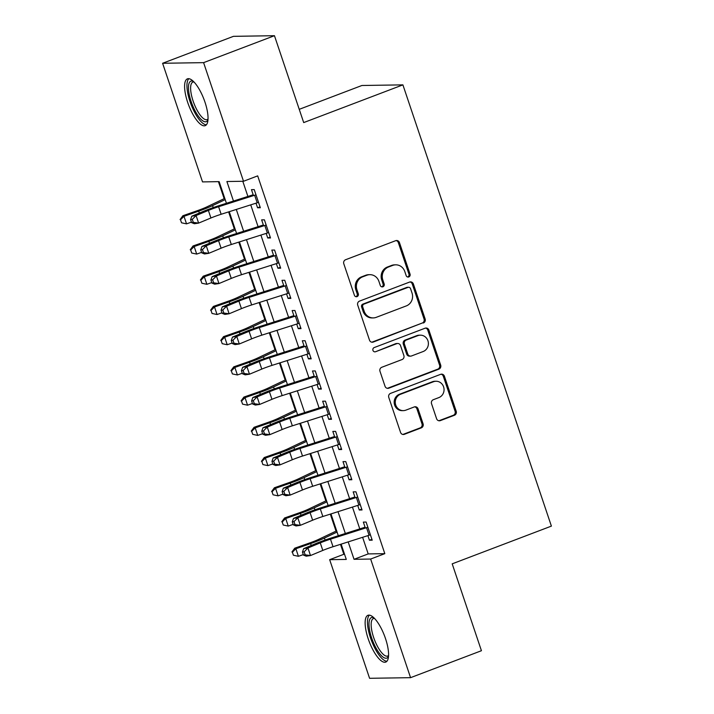 <?xml version="1.0" encoding="UTF-8"?>
<svg xmlns="http://www.w3.org/2000/svg" width="714" height="714" viewBox="0 0 714 714"><rect width="100%" height="100%" fill="white"/><g stroke="black" fill="none" stroke-linecap="round" stroke-linejoin="round"><path stroke-width="1.07" d="M408.801 276.934A2.204 2.071 89.1 0 0 410.05 274.122L399.447 242.599A3.151 2.954 89.1 0 0 395.663 240.689L345.585 259.735A3.151 2.954 89.1 0 0 343.8 263.761L354.412 295.275A2.204 2.071 89.1 0 0 357.054 296.613A2.204 2.071 89.1 0 0 358.303 293.793L356.929 289.714A10.076 9.46 89.1 0 1 362.641 276.836L366.809 275.256A10.076 9.46 89.1 0 1 369.852 274.667A10.076 9.46 89.1 0 1 378.911 281.361L380.285 285.439A2.204 2.071 89.1 0 0 382.927 286.778A2.204 2.071 89.1 0 0 384.177 283.958L382.802 279.879A10.076 9.46 89.1 0 1 388.514 267L392.682 265.412A10.076 9.46 89.1 0 1 395.726 264.832A10.076 9.46 89.1 0 1 404.784 271.516L406.159 275.595A2.204 2.071 89.1 0 0 408.801 276.934M407.587 276.987A2.204 2.071 89.1 0 0 408.943 274.131L398.341 242.617A3.151 2.954 89.1 0 0 396.065 240.573M355.831 296.667A2.204 2.071 89.1 0 0 357.196 293.811L355.822 289.732L356.929 289.714M381.704 286.832A2.204 2.071 89.1 0 0 383.07 283.976L381.695 279.897L382.802 279.879M368.21 638.825A25.026 8.184 69.2 0 1 367.96 615.298A25.026 8.184 69.2 0 1 385.498 638.566A25.026 8.184 69.2 0 1 385.747 662.092A25.026 8.184 69.2 0 1 368.21 638.825M187.675 102.379A25.026 8.184 69.2 0 1 187.425 78.852A25.026 8.184 69.2 0 1 204.963 102.12A25.026 8.184 69.2 0 1 205.213 125.646A25.026 8.184 69.2 0 1 187.675 102.379M436.584 418.707A3.151 2.954 89.1 0 0 440.368 420.608L454.416 415.271A3.151 2.954 89.1 0 0 456.201 411.246L444.42 376.242A3.151 2.954 89.1 0 0 440.636 374.332L390.558 393.378A3.151 2.954 89.1 0 0 388.773 397.403L400.554 432.407A3.151 2.954 89.1 0 0 404.338 434.317L421.305 427.856A3.151 2.954 89.1 0 0 423.09 423.839L418.047 408.854A3.151 2.954 89.1 0 0 414.272 406.944L405.855 410.148A8.425 7.908 89.1 0 1 403.312 410.63A8.425 7.908 89.1 0 1 395.404 403.705A8.425 7.908 89.1 0 1 400.509 394.271L433.478 381.74A8.425 7.908 89.1 0 1 436.022 381.249A8.425 7.908 89.1 0 1 443.929 388.175A8.425 7.908 89.1 0 1 438.824 397.609L433.327 399.697A3.151 2.954 89.1 0 0 431.542 403.722L436.584 418.707M226.427 203.285L219.144 181.642L202.526 181.9L162.605 63.278L233.46 36.334L274.453 35.7L303.7 122.585L402.901 84.868L551.395 526.111L452.194 563.837L481.432 650.722L410.568 677.666L369.584 678.3L329.663 559.678L346.281 559.419L341.131 544.139M274.453 35.7L203.597 62.645L243.51 181.267L226.9 181.526L233.469 201.045M362.614 537.303L368.201 553.912L384.819 553.653L257.683 175.876L243.51 181.267M384.819 553.653L370.646 559.044L410.568 677.666M423.366 323.014A3.151 2.954 89.1 0 0 425.151 318.988L413.37 283.985A3.151 2.954 89.1 0 0 409.595 282.075L359.508 301.112A3.151 2.954 89.1 0 0 357.723 305.137L369.504 340.15A3.151 2.954 89.1 0 0 373.288 342.051L422.26 323.031A3.151 2.954 89.1 0 0 424.045 319.006L412.264 284.002A3.151 2.954 89.1 0 0 409.988 281.959M428.9 330.109L440.672 365.113A3.151 2.954 89.1 0 1 438.896 369.138L388.809 388.184A3.151 2.954 89.1 0 1 385.033 386.274L379.991 371.298A3.151 2.954 89.1 0 1 381.776 367.273L402.08 359.544A3.151 2.954 89.1 0 0 403.865 355.518L400.527 345.585A3.151 2.954 89.1 0 0 396.743 343.675L375.6 351.716A2.204 2.071 89.1 0 1 372.86 350.03A2.204 2.071 89.1 0 1 374.198 347.566L425.116 328.199A3.151 2.954 89.1 0 1 428.9 330.109L427.784 330.127L439.565 365.131L440.672 365.113M256.014 203.178L257.567 207.774L260.333 207.738L254.229 189.603L251.462 189.647L253.47 195.618M266.188 233.398L267.732 238.003L270.508 237.958L264.403 219.823L261.636 219.867L263.644 225.847M276.354 263.618L277.907 268.223L280.673 268.178L274.578 250.043L271.802 250.087L273.819 256.067M286.528 293.847L288.081 298.443L290.848 298.398L284.743 280.272L281.976 280.316L283.985 286.287M296.703 324.067L298.247 328.672L301.013 328.627L294.918 310.492L292.142 310.536L294.159 316.507M306.868 354.287L308.421 358.892L311.188 358.847L305.083 340.712L302.317 340.757L304.325 346.736M317.043 384.507L318.587 389.112L321.362 389.068L315.258 370.932L312.491 370.977L314.499 376.956M327.208 414.736L328.761 419.332L331.528 419.288L325.432 401.161L322.657 401.206L324.674 407.176M337.383 444.956L338.936 449.561L341.703 449.517L335.598 431.381L332.831 431.426L334.839 437.396M347.557 475.176L349.101 479.781L351.868 479.737L345.772 461.601L342.997 461.646L345.014 467.625M357.723 505.405L359.276 510.001L362.043 509.957L355.938 491.821L353.171 491.866L355.179 497.845M242.796 181.276L247.901 196.448M250.739 204.856L258.075 226.668M260.905 235.084L268.25 256.888M271.079 265.305L278.415 287.117M281.245 295.525L288.59 317.337M291.419 325.745L298.755 347.557M301.594 355.974L308.93 377.777M311.759 386.194L319.104 408.006M321.934 416.414L329.27 438.226M332.099 446.634L339.445 468.446M342.274 476.863L349.61 498.667M352.448 507.083L359.785 528.895M367.897 535.625L369.441 540.221L372.217 540.177L366.112 522.05L363.346 522.095L365.354 528.065M218.43 181.651L224.16 198.679M228.605 211.897L234.326 228.899M238.779 242.126L244.5 259.12M248.945 272.346L254.666 289.349M259.12 302.566L264.84 319.569M269.294 332.786L275.015 349.789M279.46 363.015L285.181 380.009M289.634 393.236L295.355 410.238M299.8 423.456L305.521 440.458M309.974 453.676L315.695 470.678M320.149 483.905L325.87 500.898M330.314 514.125L336.035 531.127M340.489 544.345L343.836 554.287L344.55 554.278M402.901 84.868L361.909 85.493L299.237 109.331M162.605 63.278L203.597 62.645M343.836 554.287L329.663 559.678M338.302 535.732L330.966 513.919M328.137 505.503L320.791 483.69M317.962 475.283L310.626 453.47M307.788 445.063L300.451 423.25M297.622 414.843L290.277 393.03M287.447 384.614L280.111 362.801M277.282 354.394L269.937 332.581M267.107 324.174L259.771 302.361M256.933 293.954L249.597 272.141M246.767 263.725L239.422 241.912M236.593 233.505L229.256 211.692M348.173 541.899L354.037 559.303L370.646 559.044M236.298 209.452L243.635 231.265M246.464 239.672L253.809 261.485M256.638 269.901L263.975 291.714M266.813 300.121L274.149 321.934M276.978 330.341L284.324 352.154M287.153 360.561L294.489 382.374M297.319 390.79L304.664 412.603M307.493 421.01L314.829 442.823M317.668 451.23L325.004 473.043M327.833 481.45L335.178 503.263M338.008 511.679L345.344 533.492M368.201 553.912L354.037 559.303M257.567 207.774L260.03 206.837M267.732 238.003L270.204 237.066M277.907 268.223L280.37 267.286M288.081 298.443L290.544 297.506M298.247 328.672L300.719 327.726M308.421 358.892L310.885 357.955M318.587 389.112L321.059 388.175M328.761 419.332L331.225 418.395M338.936 449.561L341.399 448.615M349.101 479.781L351.574 478.844M359.276 510.001L361.739 509.064M369.441 540.221L371.914 539.284M395.726 264.832L394.619 264.849A10.076 9.46 89.1 0 0 391.575 265.429L392.682 265.412M381.695 279.897A10.076 9.46 89.1 0 1 387.407 267.018L391.575 265.429M369.852 274.667L368.745 274.685A10.076 9.46 89.1 0 0 365.702 275.265L366.809 275.256M355.822 289.732A10.076 9.46 89.1 0 1 361.534 276.853L365.702 275.265M371.78 342.193A3.151 2.954 89.1 0 0 372.181 342.068L422.26 323.031M410.577 288.724A2.204 2.071 89.1 0 0 407.926 287.394L363.97 304.102A2.204 2.071 89.1 0 0 362.721 306.922L364.167 311.224A10.076 9.46 89.1 0 0 373.226 317.917A10.076 9.46 89.1 0 0 376.269 317.328L406.311 305.904A10.076 9.46 89.1 0 0 412.023 293.026L410.577 288.724M408.595 287.26L407.489 287.278A2.204 2.071 89.1 0 0 406.819 287.403L407.926 287.394M373.226 317.917L372.119 317.935A10.076 9.46 89.1 0 1 363.06 311.242L361.614 306.94A2.204 2.071 89.1 0 1 362.864 304.119L406.819 287.403M387.309 388.318A3.151 2.954 89.1 0 0 387.702 388.202L437.78 369.156A3.151 2.954 89.1 0 0 439.565 365.131M397.689 343.496L396.582 343.514A3.151 2.954 89.1 0 0 395.636 343.693L375.6 351.716M423.161 351.529A8.425 7.908 89.1 0 0 428.266 342.104A8.425 7.908 89.1 0 0 420.359 335.169A8.425 7.908 89.1 0 0 417.815 335.66L406.204 340.078A3.151 2.954 89.1 0 0 404.419 344.103L407.765 354.037A3.151 2.954 89.1 0 0 411.541 355.947L423.161 351.529M420.359 335.169L419.252 335.187A8.425 7.908 89.1 0 0 416.708 335.678L417.815 335.66M410.595 356.134L409.488 356.152A3.151 2.954 89.1 0 1 406.659 354.055L403.312 344.121A3.151 2.954 89.1 0 1 405.097 340.096L416.708 335.678M427.784 330.127A3.151 2.954 89.1 0 0 425.508 328.083M436.022 381.249L434.915 381.267A8.425 7.908 89.1 0 0 432.372 381.758L433.478 381.74M403.312 410.63L402.205 410.648A8.425 7.908 89.1 0 1 394.298 403.722A8.425 7.908 89.1 0 1 399.403 394.289L432.372 381.758M402.83 434.451A3.151 2.954 89.1 0 0 403.231 434.326L420.198 427.873A3.151 2.954 89.1 0 0 421.983 423.848L416.94 408.872A3.151 2.954 89.1 0 0 414.664 406.828M438.86 420.751A3.151 2.954 89.1 0 0 439.262 420.626L453.31 415.289A3.151 2.954 89.1 0 0 455.095 411.264L443.314 376.26A3.151 2.954 89.1 0 0 441.038 374.216M224.776 198.385L206.819 206.899A16.047 1.785 161.4 0 1 197.582 210.594L182.873 215.744L183.998 216.306L198.706 211.148A24.062 2.677 -18.6 0 0 212.558 205.614L225.196 199.617M180.508 219.778L181.526 222.795L180.508 219.778L183.998 216.306L186.541 223.857L191.423 222.143M186.541 223.857L181.526 222.795M180.062 219.555L182.873 215.744M258.53 202.365A11.228 1.249 161.4 0 1 257.192 202.803L221.144 214.271A16.047 1.785 -18.6 0 0 210.925 217.984L198.626 223.098L194.351 223.741L191.593 222.643L193.307 222.384L192.289 219.359L190.576 219.617L191.593 222.643M255.987 194.815A11.228 1.249 161.4 0 1 254.648 195.243L218.6 206.721A16.047 1.785 -18.6 0 0 208.381 210.425L196.082 215.539L198.626 223.098L193.307 222.384M192.289 219.359L196.082 215.539L191.807 216.181L204.106 211.067A24.062 2.677 161.4 0 1 219.439 205.507L253.184 194.77M191.807 216.181L190.576 219.617M207.988 119.782A21.661 7.078 69.2 0 1 191.111 101.504A21.661 7.078 69.2 0 1 193.396 81.396M193.967 81.976A20.054 6.551 -110.8 0 0 192.878 82.101A20.054 6.551 -110.8 0 0 193.083 100.96A20.054 6.551 -110.8 0 0 207.131 119.595A20.054 6.551 -110.8 0 0 208.033 118.961M188.853 78.701A24.865 8.131 -110.8 0 0 190.004 101.522A24.865 8.131 -110.8 0 0 206.382 124.807M388.523 656.228A21.661 7.078 69.2 0 1 375.68 647.402A21.661 7.078 69.2 0 1 369.441 620.225A21.661 7.078 69.2 0 1 373.931 617.842M374.502 618.422A20.054 6.551 -110.8 0 0 373.413 618.547A20.054 6.551 -110.8 0 0 371.575 620.993A20.054 6.551 -110.8 0 0 375.975 643.35A20.054 6.551 -110.8 0 0 387.666 656.041A20.054 6.551 -110.8 0 0 388.568 655.407M369.388 615.147A24.865 8.131 -110.8 0 0 368.005 617.619A24.865 8.131 -110.8 0 0 372.824 643.912A24.865 8.131 -110.8 0 0 386.917 661.253M234.951 228.605L216.985 237.119A16.047 1.785 161.4 0 1 207.756 240.814L193.039 245.964L194.172 246.526L208.881 241.368A24.062 2.677 -18.6 0 0 222.723 235.834L235.361 229.846M190.683 249.998L191.7 253.015L190.683 249.998L194.172 246.526L196.707 254.077L201.598 252.372M196.707 254.077L191.7 253.015M190.227 249.775L193.039 245.964M245.116 258.825L227.159 267.348A16.047 1.785 161.4 0 1 217.922 271.034L203.213 276.193L204.338 276.746L219.055 271.597A24.062 2.677 -18.6 0 0 232.898 266.054L245.536 260.066M200.848 280.218L201.866 283.244L200.848 280.218L204.338 276.746L206.881 284.306L211.772 282.592M206.881 284.306L201.866 283.244M200.402 279.995L203.213 276.193M255.291 289.054L237.325 297.568A16.047 1.785 161.4 0 1 228.096 301.254L213.388 306.413L214.512 306.966L229.221 301.817A24.062 2.677 -18.6 0 0 243.072 296.283L255.701 290.286M211.023 310.438L212.04 313.464L211.023 310.438L214.512 306.966L217.056 314.526L221.938 312.812M217.056 314.526L212.04 313.464M210.576 310.215L213.388 306.413M265.456 319.274L247.499 327.788A16.047 1.785 161.4 0 1 238.271 331.483L223.553 336.633L224.678 337.195L239.395 332.037A24.062 2.677 -18.6 0 0 253.238 326.503L265.876 320.506M221.197 340.667L222.215 343.684L221.197 340.667L224.678 337.195L227.222 344.746L232.112 343.032M227.222 344.746L222.215 343.684M220.742 340.444L223.553 336.633M268.696 232.594A11.228 1.249 161.4 0 1 267.366 233.023L231.318 244.5A16.047 1.785 -18.6 0 0 221.099 248.204L208.791 253.318L204.516 253.961L201.767 252.863L203.472 252.604L202.455 249.588L200.75 249.838L201.767 252.863M266.152 225.035A11.228 1.249 161.4 0 1 264.823 225.472L228.775 236.941A16.047 1.785 -18.6 0 0 218.555 240.645L206.248 245.768L208.791 253.318L203.472 252.604M202.455 249.588L206.248 245.768L201.973 246.401L214.28 241.287A24.062 2.677 161.4 0 1 229.613 235.727L263.359 224.99M201.973 246.401L200.75 249.838M278.871 262.814A11.228 1.249 161.4 0 1 277.532 263.252L241.493 274.72A16.047 1.785 -18.6 0 0 231.274 278.424L218.966 283.547L214.691 284.181L211.933 283.083L213.647 282.833L212.629 279.808L210.916 280.067L211.933 283.083M276.327 255.255A11.228 1.249 161.4 0 1 274.988 255.692L238.949 267.161A16.047 1.785 -18.6 0 0 228.73 270.865L216.422 275.988L218.966 283.547L213.647 282.833M212.629 279.808L216.422 275.988L212.147 276.63L224.455 271.507A24.062 2.677 161.4 0 1 239.779 265.947L273.524 255.21M212.147 276.63L210.916 280.067M289.036 293.035A11.228 1.249 161.4 0 1 287.706 293.472L251.658 304.94A16.047 1.785 -18.6 0 0 241.439 308.644L229.132 313.767L224.856 314.41L222.108 313.312L223.821 313.053L222.804 310.028L221.09 310.287L222.108 313.312M286.501 285.475A11.228 1.249 161.4 0 1 285.163 285.912L249.115 297.39A16.047 1.785 -18.6 0 0 238.895 301.094L226.588 306.208L229.132 313.767L223.821 313.053M222.804 310.028L226.588 306.208L222.322 306.85L234.62 301.727A24.062 2.677 161.4 0 1 249.954 296.176L283.699 285.43M222.322 306.85L221.09 310.287M299.211 323.255A11.228 1.249 161.4 0 1 297.881 323.692L261.833 335.161A16.047 1.785 -18.6 0 0 251.614 338.873L239.306 343.987L235.031 344.63L232.282 343.532L233.987 343.273L232.969 340.248L231.265 340.507L232.282 343.532M296.667 315.704A11.228 1.249 161.4 0 1 295.337 316.132L259.289 327.61A16.047 1.785 -18.6 0 0 249.07 331.314L236.762 336.428L239.306 343.987L233.987 343.273M232.969 340.248L236.762 336.428L232.487 337.07L244.795 331.956A24.062 2.677 161.4 0 1 260.119 326.396L293.873 315.659M232.487 337.07L231.265 340.507M275.631 349.494L257.674 358.009A16.047 1.785 161.4 0 1 248.436 361.703L233.728 366.862L234.852 367.415L249.561 362.257A24.062 2.677 -18.6 0 0 263.412 356.723L276.05 350.735M231.363 370.887L232.38 373.904L231.363 370.887L234.852 367.415L237.396 374.966L242.278 373.261M237.396 374.966L232.38 373.904M230.917 370.664L233.728 366.862M309.385 353.484A11.228 1.249 161.4 0 1 308.046 353.912L271.998 365.389A16.047 1.785 -18.6 0 0 261.779 369.093L249.481 374.207L245.205 374.85L242.448 373.752L244.161 373.493L243.144 370.477L241.43 370.727L242.448 373.752M306.841 345.924A11.228 1.249 161.4 0 1 305.503 346.361L269.455 357.83A16.047 1.785 -18.6 0 0 259.236 361.534L246.937 366.657L249.481 374.207L244.161 373.493M243.144 370.477L246.937 366.657L242.662 367.291L254.96 362.176A24.062 2.677 161.4 0 1 270.294 356.616L304.039 345.879M242.662 367.291L241.43 370.727M285.805 379.714L267.839 388.237A16.047 1.785 161.4 0 1 258.611 391.924L243.893 397.082L245.027 397.636L259.735 392.486A24.062 2.677 -18.6 0 0 273.578 386.943L286.216 380.955M241.537 401.107L242.555 404.133L241.537 401.107L245.027 397.636L247.562 405.195L252.453 403.481M247.562 405.195L242.555 404.133M241.082 400.884L243.893 397.082M319.551 383.704A11.228 1.249 161.4 0 1 318.221 384.141L282.173 395.61A16.047 1.785 -18.6 0 0 271.954 399.313L259.646 404.436L255.371 405.07L252.622 403.972L254.327 403.722L253.309 400.697L251.605 400.956L252.622 403.972M317.007 376.144A11.228 1.249 161.4 0 1 315.677 376.581L279.629 388.05A16.047 1.785 -18.6 0 0 269.41 391.754L257.102 396.877L259.646 404.436L254.327 403.722M253.309 400.697L257.102 396.877L252.827 397.519L265.135 392.397A24.062 2.677 161.4 0 1 280.468 386.836L314.214 376.099M252.827 397.519L251.605 400.956M295.971 409.943L278.014 418.458A16.047 1.785 161.4 0 1 268.776 422.144L254.068 427.302L255.193 427.856L269.91 422.706A24.062 2.677 -18.6 0 0 283.753 417.172L296.39 411.175M251.703 431.327L252.72 434.353L251.703 431.327L255.193 427.856L257.736 435.415L262.627 433.701M257.736 435.415L252.72 434.353M251.257 431.104L254.068 427.302M329.725 413.924A11.228 1.249 161.4 0 1 328.386 414.361L292.347 425.83A16.047 1.785 -18.6 0 0 282.128 429.533L269.821 434.656L265.546 435.299L262.788 434.201L264.501 433.942L263.484 430.917L261.77 431.176L262.788 434.201M327.182 406.364A11.228 1.249 161.4 0 1 325.843 406.801L289.804 418.279A16.047 1.785 -18.6 0 0 279.585 421.983L267.277 427.097L269.821 434.656L264.501 433.942M263.484 430.917L267.277 427.097L263.002 427.74L275.309 422.617A24.062 2.677 161.4 0 1 290.634 417.065L324.379 406.32M263.002 427.74L261.77 431.176M306.145 440.163L288.179 448.678A16.047 1.785 161.4 0 1 278.951 452.373L264.242 457.522L265.367 458.085L280.075 452.926A24.062 2.677 -18.6 0 0 293.927 447.392L306.556 441.395M261.877 461.556L262.895 464.573L261.877 461.556L265.367 458.085L267.911 465.635L272.793 463.921M267.911 465.635L262.895 464.573M261.431 461.333L264.242 457.522M339.891 444.144A11.228 1.249 161.4 0 1 338.561 444.581L302.513 456.05A16.047 1.785 -18.6 0 0 292.294 459.762L279.986 464.876L275.711 465.519L272.962 464.421L274.676 464.162L273.658 461.137L271.945 461.396L272.962 464.421M337.356 436.593A11.228 1.249 161.4 0 1 336.017 437.022L299.969 448.499A16.047 1.785 -18.6 0 0 289.75 452.203L277.443 457.317L279.986 464.876L274.676 464.162M273.658 461.137L277.443 457.317L273.176 457.96L285.475 452.846A24.062 2.677 161.4 0 1 300.808 447.285L334.554 436.549M273.176 457.96L271.945 461.396M316.311 470.383L298.354 478.898A16.047 1.785 161.4 0 1 289.125 482.593L274.408 487.751L275.533 488.305L290.25 483.146A24.062 2.677 -18.6 0 0 304.093 477.612L316.73 471.624M272.052 491.776L273.069 494.793L272.052 491.776L275.533 488.305L278.076 495.864L282.967 494.15M278.076 495.864L273.069 494.793M271.597 491.553L274.408 487.751M350.065 474.373A11.228 1.249 161.4 0 1 348.735 474.801L312.687 486.279A16.047 1.785 -18.6 0 0 302.468 489.982L290.161 495.097L285.886 495.739L283.137 494.641L284.841 494.383L283.824 491.366L282.119 491.616L283.137 494.641M347.522 466.813A11.228 1.249 161.4 0 1 346.192 467.251L310.144 478.719A16.047 1.785 -18.6 0 0 299.925 482.423L287.617 487.546L290.161 495.097L284.841 494.383M283.824 491.366L287.617 487.546L283.342 488.18L295.65 483.066A24.062 2.677 161.4 0 1 310.974 477.505L344.728 466.769M283.342 488.18L282.119 491.616M326.485 500.603L308.528 509.127A16.047 1.785 161.4 0 1 299.291 512.813L284.583 517.971L285.707 518.525L300.416 513.375A24.062 2.677 -18.6 0 0 314.267 507.832L326.905 501.844M282.217 521.996L283.235 525.022L282.217 521.996L285.707 518.525L288.251 526.084L293.133 524.371M288.251 526.084L283.235 525.022M281.771 521.773L284.583 517.971M360.24 504.593A11.228 1.249 161.4 0 1 358.901 505.03L322.853 516.499A16.047 1.785 -18.6 0 0 312.634 520.203L300.335 525.326L296.06 525.959L293.302 524.861L295.016 524.611L293.998 521.586L292.285 521.845L293.302 524.861M357.696 497.033A11.228 1.249 161.4 0 1 356.357 497.471L320.309 508.939A16.047 1.785 -18.6 0 0 310.09 512.652L297.792 517.766L300.335 525.326L295.016 524.611M293.998 521.586L297.792 517.766L293.516 518.409L305.815 513.286A24.062 2.677 161.4 0 1 321.148 507.725L354.894 496.989M293.516 518.409L292.285 521.845M336.66 530.832L318.694 539.347A16.047 1.785 161.4 0 1 309.465 543.033L294.748 548.191L295.882 548.745L310.59 543.595A24.062 2.677 -18.6 0 0 324.433 538.061L337.07 532.064M292.392 552.217L293.409 555.242L292.392 552.217L295.882 548.745L298.416 556.304L303.307 554.591M298.416 556.304L293.409 555.242M291.937 551.993L294.748 548.191M370.405 534.813A11.228 1.249 161.4 0 1 369.076 535.25L333.027 546.719A16.047 1.785 -18.6 0 0 322.808 550.423L310.501 555.546L306.226 556.188L303.477 555.09L305.181 554.832L304.164 551.806L302.459 552.065L303.477 555.09M367.862 527.253A11.228 1.249 161.4 0 1 366.532 527.691L330.484 539.168A16.047 1.785 -18.6 0 0 320.265 542.872L307.957 547.986L310.501 555.546L305.181 554.832M304.164 551.806L307.957 547.986L303.682 548.629L315.99 543.506A24.062 2.677 161.4 0 1 331.323 537.954L365.068 527.209M303.682 548.629L302.459 552.065M408.943 274.131L410.05 274.122M357.196 293.811L358.303 293.793M383.07 283.976L384.177 283.958M387.407 267.018L388.514 267M361.534 276.853L362.641 276.836M398.341 242.617L399.447 242.599M372.181 342.068L373.288 342.051M412.264 284.002L413.37 283.985M424.045 319.006L425.151 318.988M362.864 304.119L363.97 304.102M361.614 306.94L362.721 306.922M363.06 311.242L364.167 311.224M437.78 369.156L438.896 369.138M387.702 388.202L388.809 388.184M395.636 343.693L396.743 343.675M405.097 340.096L406.204 340.078M403.312 344.121L404.419 344.103M406.659 354.055L407.765 354.037M399.403 394.289L400.509 394.271M416.94 408.872L418.047 408.854M421.983 423.848L423.09 423.839M420.198 427.873L421.305 427.856M403.231 434.326L404.338 434.317M443.314 376.26L444.42 376.242M455.095 411.264L456.201 411.246M453.31 415.289L454.416 415.271M439.262 420.626L440.368 420.608M198.706 211.148L199.349 213.049M212.558 205.614L213.218 207.587M221.144 214.271L218.6 206.721M210.925 217.984L208.381 210.425M257.192 202.803L254.648 195.243M208.881 241.368L209.523 243.269M222.723 235.834L223.393 237.816M219.055 271.597L219.689 273.489M232.898 266.054L233.567 268.036M229.221 301.817L229.863 303.709M243.072 296.283L243.733 298.256M239.395 332.037L240.029 333.938M253.238 326.503L253.907 328.476M231.318 244.5L228.775 236.941M221.099 248.204L218.555 240.645M267.366 233.023L264.823 225.472M241.493 274.72L238.949 267.161M231.274 278.424L228.73 270.865M277.532 263.252L274.988 255.692M251.658 304.94L249.115 297.39M241.439 308.644L238.895 301.094M287.706 293.472L285.163 285.912M261.833 335.161L259.289 327.61M251.614 338.873L249.07 331.314M297.881 323.692L295.337 316.132M249.561 362.257L250.203 364.158M263.412 356.723L264.073 358.705M271.998 365.389L269.455 357.83M261.779 369.093L259.236 361.534M308.046 353.912L305.503 346.361M259.735 392.486L260.378 394.378M273.578 386.943L274.247 388.925M282.173 395.61L279.629 388.05M271.954 399.313L269.41 391.754M318.221 384.141L315.677 376.581M269.91 422.706L270.544 424.598M283.753 417.172L284.422 419.145M292.347 425.83L289.804 418.279M282.128 429.533L279.585 421.983M328.386 414.361L325.843 406.801M280.075 452.926L280.718 454.827M293.927 447.392L294.587 449.365M302.513 456.05L299.969 448.499M292.294 459.762L289.75 452.203M338.561 444.581L336.017 437.022M290.25 483.146L290.884 485.047M304.093 477.612L304.762 479.594M312.687 486.279L310.144 478.719M302.468 489.982L299.925 482.423M348.735 474.801L346.192 467.251M300.416 513.375L301.058 515.267M314.267 507.832L314.928 509.814M322.853 516.499L320.309 508.939M312.634 520.203L310.09 512.652M358.901 505.03L356.357 497.471M310.59 543.595L311.233 545.487M324.433 538.061L325.102 540.034M333.027 546.719L330.484 539.168M322.808 550.423L320.265 542.872M369.076 535.25L366.532 527.691"/></g></svg>
